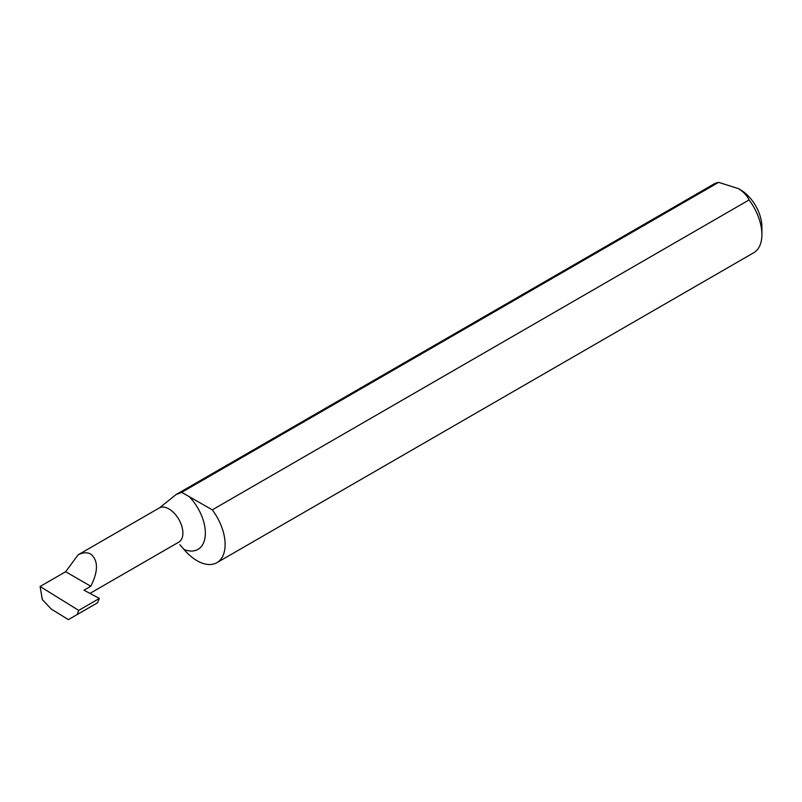 <?xml version="1.0" encoding="UTF-8"?>
<svg xmlns="http://www.w3.org/2000/svg" width="802" height="802" viewBox="0 0 802 802"><rect width="100%" height="100%" fill="white"/><g stroke="black" fill="none" stroke-linecap="round" stroke-linejoin="round"><path stroke-width="1.2" d="M90.806 554.102C98.325 560.488 98.325 571.204 90.806 586.262L83.999 590.192L99.348 598.452L78.686 610.382L77.223 614.522L68.36 619.635L51.298 609.069L42.316 599.585L40.1 586.493L65.654 571.736L78.105 554.824C83.037 552.398 87.268 552.157 90.806 554.102M175.979 494.613L713.97 184.009A39.699 22.927 60 0 1 718.592 182.365L181.703 492.338L175.979 494.613L159.748 507.686L78.105 554.824M181.703 492.338L212.279 509.861L749.058 199.959C747.123 195.638 743.544 191.838 738.321 188.57L718.592 182.365M179.869 544.698L184.009 549.48A39.699 22.927 -120 0 0 216.891 562.683A39.699 22.927 -120 0 0 212.279 509.861M738.321 188.57L740.567 189.863A30.175 17.423 60 0 1 761.9 226.816L761.9 234.595A39.699 22.927 60 0 1 753.679 252.77L216.891 562.683M749.058 199.959A39.699 22.927 60 0 1 761.9 234.595M40.1 586.493L78.686 610.382M65.654 571.736L90.806 586.262M99.348 598.452L97.493 602.813L77.223 614.522M159.748 507.686A19.689 11.368 60 0 1 168.971 508.979A19.689 11.368 60 0 1 181.833 526.333A19.689 11.368 60 0 1 178.816 542.112L179.638 541.551M188.951 496.398A35.579 20.541 60 0 1 205.222 535.967A35.579 20.541 60 0 1 184.009 549.48M89.974 593.4L178.816 542.112"/></g></svg>
